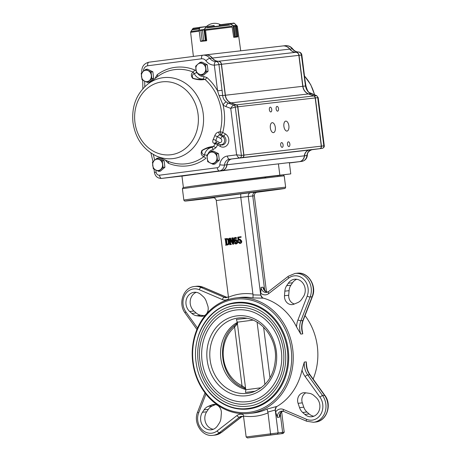 <?xml version="1.0" encoding="UTF-8"?>
<svg xmlns="http://www.w3.org/2000/svg" width="461" height="461" viewBox="0 0 461 461"><rect width="100%" height="100%" fill="white"/><g stroke="black" fill="none" stroke-linecap="round" stroke-linejoin="round"><path stroke-width="0.69" d="M246.041 389.591A35.802 31.037 83.4 0 1 220.865 358.664A35.802 31.037 83.4 0 1 237.536 322.291M246.963 318.286L236.395 319.404L237.248 322.181M255.233 391.216L245.465 392.438L245.794 389.758M235.404 305.464A50.739 43.985 83.4 0 1 235.94 305.401C247.177 304.26 257.497 307.545 266.896 315.255C277.729 324.74 283.93 337.181 285.492 352.59C288.16 380.123 269.316 404.579 247.592 406.21A50.739 43.985 83.4 0 1 198.103 361.165A50.739 43.985 83.4 0 1 235.404 305.464M235.692 307.729A48.457 42.009 83.4 0 1 236.199 307.666A48.457 42.009 83.4 0 1 283.492 350.982A48.457 42.009 83.4 0 1 247.327 403.945C225.498 407.075 203.255 387.39 200.109 362.381C195.671 336.507 212.815 310.005 235.686 307.729L236.199 307.666M235.974 309.994A46.181 40.032 83.4 0 1 236.458 309.93C246.687 308.893 256.068 311.884 264.62 318.897C274.479 327.529 280.121 338.858 281.544 352.878C283.976 377.951 266.821 400.2 247.067 401.681A46.181 40.032 83.4 0 1 202.027 360.681A46.181 40.032 83.4 0 1 235.974 309.994M238.418 241.65L238.66 242.711L239.708 243.195L240.538 241.189L239.38 239.634L238.118 240.579L237.841 237.127L240.533 236.781L240.498 237.323L238.112 237.634L238.32 240.169L240.06 239.19L241.714 240.982C241.904 242.33 241.443 243.131 240.331 243.391L239.766 243.46L238.101 242.273L238.418 241.65L238.982 241.587L239.224 242.642L240.273 243.131M239.945 239.564L238.412 240.579M238.833 239.472L238.677 237.571L241.063 237.259L241.097 236.712L240.533 236.781M235.387 239.789L235.951 239.726C236.931 239.726 237.49 240.314 237.64 241.489C237.824 242.763 237.409 243.569 236.378 243.904L235.813 243.973C234.47 243.817 233.756 242.889 233.669 241.201C233.283 239.288 233.802 238.014 235.225 237.375L236.32 238.055L236.049 238.533L235.208 237.651C234.159 238.297 233.842 239.392 234.257 240.93L235.387 239.789C236.366 239.789 236.925 240.377 237.075 241.558C237.259 242.832 236.845 243.633 235.813 243.973M235.225 237.375L236.885 237.985L236.049 238.533M235.502 237.657L234.741 240.083M257.59 191.943L250.45 192.71C248.882 193.13 248.145 194.375 248.249 196.455L260.707 295.092L253.026 294.884L240.786 197.354L216.284 200.541L228.581 298.06M226.218 238.637L226.777 238.573C228.316 238.591 229.169 239.513 229.342 241.351C229.705 243.322 229.094 244.526 227.509 244.97L225.585 245.212L225.976 244.589L225.308 239.328L224.778 238.827L226.218 238.637C227.751 238.654 228.604 239.582 228.777 241.42C229.14 243.385 228.529 244.589 226.945 245.033L225.585 245.212M232.471 241.616L230.379 238.107L229.814 238.17L232.551 242.763L232.073 238.446L231.497 238.222L231.825 238.181M233.37 237.985L232.77 237.784L233.37 237.985L232.868 238.354L233.6 244.174L232.828 244.267L229.716 239.052M229.647 239.063L230.275 244.03L230.84 243.967L230.356 240.135M230.84 243.967L231.163 244.221M231.451 244.457L229.578 244.693L230.045 244.059L229.382 238.798L228.806 238.573L229.105 238.539M243.385 415.24L246.151 436.965L278.116 432.873L275.217 409.95L276.439 406.544L267.075 409.045L268.014 412.889L270.682 434.93L283.106 433.496L247.534 437.938L270.682 434.93M276.439 406.544L276.888 406.493A3.423 2.968 -96.6 0 0 275.355 409.933L275.62 412.019L277.453 417.43L279.429 417.199L280.922 412.509L282.702 411.149M266.475 291.853L254.339 195.792L240.786 197.354L240.705 193.897L212.262 197.59C214.486 197.585 215.823 198.564 216.284 200.541M264.706 290.465L252.761 195.931C252.697 193.851 253.636 192.577 255.584 192.122M260.707 295.092L262.747 298.146L263.196 298.094A58.149 50.41 -96.6 0 1 296.556 326.924L300.774 334.087L302.75 333.856L302.318 331.159C301.598 327.396 301.892 323.795 303.2 320.355A2.282 0.588 -158.8 0 1 302.889 320.51L312.097 296.763A16.533 14.331 -96.6 0 0 310.426 280.155A16.533 14.331 -96.6 0 0 297.045 273.217C308.023 271.454 317.156 285.791 312.408 296.607A2.282 0.588 -158.8 0 1 312.097 296.763L310.12 296.993A16.533 14.331 -96.6 0 0 308.449 280.38A16.533 14.331 -96.6 0 0 295.069 273.442L297.045 273.217M260.719 295.173L261.024 287.399A5.699 4.944 -96.6 0 0 266.579 292.424L268.533 291.606A2.282 1.008 52.2 0 0 268.803 293.542L288.684 278.121A14.251 12.355 -96.6 0 1 303.666 279.274A14.251 12.355 -96.6 0 1 307.176 296.141L297.967 319.888A19.385 16.803 -96.6 0 0 296.556 326.924M267.553 292.176L265.519 291.266L263 287.168L261.024 287.399M313.134 379.075A58.149 50.41 -96.6 0 0 317.335 346.355A58.149 50.41 -96.6 0 0 305.032 315.629M292.718 349.202A58.149 50.41 -96.6 0 0 236.044 297.927A58.149 50.41 -96.6 0 0 192.646 361.482A58.149 50.41 -96.6 0 0 249.401 413.459A58.149 50.41 -96.6 0 0 292.718 349.202M276.888 406.493A58.149 50.41 -96.6 0 0 302.007 370.062L304.312 362.087L306.288 361.862A17.103 14.827 -96.6 0 0 309.734 374.735L307.764 374.966A2.282 0.617 144.3 0 0 305.119 376.51L319.94 397.14A14.251 12.355 -96.6 0 1 320.735 414.358A14.251 12.355 -96.6 0 1 306.519 419.303L283.446 409.46A7.981 6.921 -96.6 0 0 275.62 412.019M306.519 419.303A2.282 1.02 -66.9 0 0 306.755 421.268L313.52 422.276A16.533 14.331 -96.6 0 0 325.028 412.278A16.533 14.331 -96.6 0 0 322.579 395.59L324.556 395.365A2.282 0.617 144.3 0 1 324.896 395.446L310.08 374.822C307.96 371.831 306.784 368.425 306.542 364.599L306.288 361.862M253.026 294.884L253.043 297.95L262.747 298.146M291.168 349.392A57.008 49.425 -96.6 0 0 211.466 309.959A57.008 49.425 -96.6 0 0 223.839 407.927A57.008 49.425 -96.6 0 0 291.168 349.392M202.195 381.691A53.591 46.457 -96.6 0 0 248.312 408.993A53.591 46.457 -96.6 0 0 288.229 349.778A53.591 46.457 -96.6 0 0 236.003 302.525A53.591 46.457 -96.6 0 0 197.331 339.63M277.378 434.124L278.116 432.873L282.628 432.355L280.259 413.586M281.688 433.622L282.628 432.355L284.207 432.211L281.625 411.788M260.857 295.155A3.423 2.968 -96.6 0 0 263.196 298.094M193.827 199.867L202.304 198.824L193.827 199.867M242.348 193.562L250.824 192.519L242.348 193.562M270.29 190.33L278.772 189.292L270.29 190.33M301.759 299.189L303.384 296.74A10.834 9.393 -96.6 0 0 303.955 284.823A10.834 9.393 -96.6 0 0 294.596 279.239A10.834 9.393 -96.6 0 0 288.298 283.256L286.667 285.699A10.834 9.393 -96.6 0 0 284.835 291.162L284.489 295.726A7.981 6.921 -96.6 0 0 292.314 304.6A7.981 6.921 -96.6 0 0 293.945 304.174L297.668 302.629A10.834 9.393 -96.6 0 0 301.759 299.189M296.746 279.274A10.834 9.393 -96.6 0 0 292.533 282.766L290.903 285.209A10.834 9.393 -96.6 0 0 289.07 290.672L288.724 295.236A7.981 6.921 -96.6 0 0 294.423 303.978M196.242 292.326A10.834 9.393 -96.6 0 0 190.249 300.71A10.834 9.393 -96.6 0 0 193.948 311.019L196.132 312.967A10.834 9.393 -96.6 0 0 200.944 315.255L204.229 315.704M189.713 311.503L191.897 313.457A10.834 9.393 -96.6 0 0 196.709 315.739L200.696 316.286A7.981 6.921 -96.6 0 0 202.206 316.304A7.981 6.921 -96.6 0 0 207.744 305.695L206.274 301.367A10.834 9.393 -96.6 0 0 203.145 296.55L200.961 294.596A10.834 9.393 -96.6 0 0 194.093 292.291A10.834 9.393 -96.6 0 0 186.227 299.996A10.834 9.393 -96.6 0 0 189.713 311.503L193.948 311.019M215.644 404.568L212.394 405.916A10.834 9.393 -96.6 0 0 208.309 409.356L206.678 411.8A10.834 9.393 -96.6 0 0 205.618 422.599A10.834 9.393 -96.6 0 0 213.316 429.272M204.073 409.846L202.442 412.29A10.834 9.393 -96.6 0 0 201.872 424.206A10.834 9.393 -96.6 0 0 211.23 429.796A10.834 9.393 -96.6 0 0 217.534 425.78L219.159 423.331A10.834 9.393 -96.6 0 0 220.992 417.873L221.338 413.31A7.981 6.921 -96.6 0 0 213.512 404.43A7.981 6.921 -96.6 0 0 211.881 404.856L208.159 406.406A10.834 9.393 -96.6 0 0 204.073 409.846L208.309 409.356M302.681 412.486L304.865 414.433A10.834 9.393 -96.6 0 0 311.734 416.744A10.834 9.393 -96.6 0 0 319.6 409.04A10.834 9.393 -96.6 0 0 316.119 397.526L313.935 395.573A10.834 9.393 -96.6 0 0 309.118 393.291L305.136 392.743A7.981 6.921 -96.6 0 0 303.62 392.726A7.981 6.921 -96.6 0 0 298.088 403.34L299.558 407.668A10.834 9.393 -96.6 0 0 302.681 412.486L306.917 411.996L309.101 413.943A10.834 9.393 -96.6 0 0 313.82 416.214M305.839 392.841A7.981 6.921 -96.6 0 0 302.324 402.851L303.787 407.178A10.834 9.393 -96.6 0 0 306.917 411.996M257.641 191.937L257.618 191.937C255.394 192.433 254.305 193.718 254.339 195.792M284.207 432.211L283.112 433.496L247.534 437.938M246.151 436.965L247.488 437.944M226.898 244.768C228.126 244.261 228.547 243.195 228.172 241.57C228.137 239.979 227.498 239.092 226.253 238.902L225.85 239.253L226.512 244.52L226.898 244.768M226.945 245.033L227.509 244.97M228.777 241.42L229.342 241.351M225.85 239.253L226.818 238.838M226.512 244.52L227.077 244.451L226.414 239.19M227.077 244.451L227.463 244.705M228.806 238.573L229.814 238.17M230.886 244.52L229.578 244.693M230.275 244.03L230.852 244.255M232.805 238.055L232.304 238.418L233.036 244.244L233.6 244.174M232.304 238.418L232.868 238.354M232.551 238.083L233.116 238.02M231.497 238.222L232.77 237.784M234.332 241.495L235.784 243.702L236.533 241.616L235.404 240.146L234.332 241.495L234.897 241.426L236.349 243.639M236.32 238.055L236.885 237.985M237.075 241.558L237.64 241.489M235.963 240.083L234.897 241.426M238.112 237.634L238.677 237.571M240.498 237.323L241.063 237.259M238.66 242.711L239.224 242.642M238.775 242.031L239.34 241.967M239.495 239.259L241.149 241.045L241.714 240.982M241.149 241.045C241.339 242.394 240.878 243.201 239.766 243.46M242.013 385.765L234.597 327.056A1.827 0.784 -130.5 0 1 234.384 325.668C215.396 340.397 220.116 377.784 242.158 387.188A1.827 0.795 115.8 0 1 242.013 385.765L245.546 388.127L237.421 323.829L234.597 327.056A34.005 29.475 -96.6 0 0 223.481 358.335A34.005 29.475 -96.6 0 0 242.013 385.765M263.617 327.264L269.996 377.882M237.19 322.199L253.043 320.113M261.226 387.736L245.725 389.776M264.948 384.474L257.088 322.164M237.611 323L237.421 323.829M245.69 389.505L245.546 388.127M183.392 187.471L181.962 176.171A50.168 0.305 -7.2 0 1 222.945 170.691A50.168 0.305 -7.2 0 1 278.415 163.88L279.844 175.192L290.77 173.901L289.341 162.589L278.415 163.88M277.067 175.797A50.168 0.305 172.8 0 0 257.549 177.848A50.168 0.305 172.8 0 0 190.301 186.457A50.168 0.305 -7.2 0 1 190.894 186.377M282.679 174.909L290.77 173.901M282.109 175.071L281.112 175.203M279.401 175.468L278.248 175.618M192.698 28.83L190.86 31.521L199.135 30.363M199.117 29.948L199.636 27.308L199.457 27.66L214.065 25.505L214.296 26.577M200.742 41.208L202.177 40.752L200.887 30.57L202.177 40.752L200.523 41.311L199.106 30L200.892 30.57L199.383 30.178M199.112 30.155L204.454 29.458L202.483 30.363L203.774 40.545L206.021 40.603L206.689 40.522L205.525 29.884M200.887 30.57L204.454 29.458M200.829 41.375L205.871 40.85L203.762 40.545L202.483 30.363M199.336 27.839L199.233 29.873M206.424 26.657L214.186 25.718L199.642 27.308L206.424 26.657L204.598 29.337L205.981 40.603M206.643 40.718L200.518 41.311L199.106 30.121L199.457 27.66M205.439 40.775L203.998 29.579M204.344 29.21L205.969 26.98M233.341 25.856L234.805 26.335L233.139 25.781L229.976 23.718L219.442 25.067L219.275 25.436L219.528 24.825L234.419 23.304L230.027 23.482M219.707 25.902L219.62 24.813L219.275 25.436M232.085 26.577L233.664 37.157M237.133 36.984L233.715 37.151L236.09 36.517L234.666 37.26L237.588 36.92L237 36.407L237.738 36.776M236.401 25.505L235.721 26.231L236.384 25.401L237.801 36.586M234.609 37.036L233.9 37.358M233.727 25.874L235.093 37.082M234.637 37.266L233.139 25.781L236.303 25.343M230.661 23.903L233.306 25.597M229.976 23.718L233.79 23.05L234.482 23.378M237.052 36.995L237.853 36.615L236.464 25.609L234.419 23.304L236.234 25.257M240.509 50.843L231.555 51.88M213.011 164.283L217.5 160.382L216.676 153.853L211.363 151.22L208.96 153.19L206.874 155.126L207.698 161.655L213.011 164.283L214.826 164.076L219.315 160.174L217.5 160.382M216.676 153.853L218.491 153.64L213.178 151.012L211.363 151.22M218.491 153.64L219.315 160.174M215.097 162.353A5.699 4.944 -96.6 0 0 216.929 157.138A5.699 4.944 -96.6 0 0 213.858 152.556A5.699 4.944 -96.6 0 0 208.96 153.19A5.699 4.944 -96.6 0 0 207.127 158.405A5.699 4.944 -96.6 0 0 210.193 162.987A5.699 4.944 -96.6 0 0 215.097 162.353M158.607 171.348L163.096 167.447L162.272 160.918L156.959 158.29L154.556 160.261L152.47 162.191L153.294 168.72L158.607 171.348L160.422 171.14L164.911 167.239L163.096 167.447M162.272 160.918L164.087 160.705L158.774 158.077L156.959 158.29M164.087 160.705L164.911 167.239M160.693 169.418A5.699 4.944 -96.6 0 0 162.526 164.202A5.699 4.944 -96.6 0 0 159.454 159.621A5.699 4.944 -96.6 0 0 154.556 160.261A5.699 4.944 -96.6 0 0 152.724 165.476A5.699 4.944 -96.6 0 0 155.789 170.057A5.699 4.944 -96.6 0 0 160.693 169.418M147.376 82.438L151.865 78.537L151.041 72.002L145.722 69.375L143.319 71.346L141.233 73.276L142.063 79.811L147.376 82.438L149.191 82.225L153.68 78.324L151.865 78.537M151.041 72.002L152.856 71.795L147.543 69.167L145.722 69.375M152.856 71.795L153.68 78.324M149.462 80.508A5.699 4.944 -96.6 0 0 151.294 75.287A5.699 4.944 -96.6 0 0 148.223 70.706A5.699 4.944 -96.6 0 0 143.319 71.346A5.699 4.944 -96.6 0 0 141.487 76.561A5.699 4.944 -96.6 0 0 144.558 81.142A5.699 4.944 -96.6 0 0 149.462 80.508M201.78 75.374L206.269 71.467L205.439 64.938L200.126 62.31L197.723 64.281L195.637 66.211L196.467 72.74L201.78 75.374L203.595 75.16L208.084 71.259L206.269 71.467M205.439 64.938L207.26 64.73L201.947 62.097L200.126 62.31M207.26 64.73L208.084 71.259M203.866 73.437A5.699 4.944 -96.6 0 0 205.692 68.222A5.699 4.944 -96.6 0 0 202.627 63.641A5.699 4.944 -96.6 0 0 197.723 64.281A5.699 4.944 -96.6 0 0 195.89 69.496A5.699 4.944 -96.6 0 0 198.962 74.077A5.699 4.944 -96.6 0 0 203.866 73.437M289.854 144.051A2.397 1.193 82.6 0 0 288.361 141.815A2.397 1.193 82.6 0 0 287.485 144.345A2.397 1.193 82.6 0 0 288.978 146.563A2.397 1.193 82.6 0 0 289.854 144.051M283.083 144.835A2.397 1.193 82.6 0 0 281.585 142.599A2.397 1.193 82.6 0 0 280.709 145.129A2.397 1.193 82.6 0 0 282.201 147.347A2.397 1.193 82.6 0 0 283.083 144.835M278.507 108.64A2.397 1.193 82.6 0 0 277.015 106.399A2.397 1.193 82.6 0 0 276.139 108.929A2.397 1.193 82.6 0 0 277.631 111.147A2.397 1.193 82.6 0 0 278.507 108.64M271.731 109.418A2.397 1.193 82.6 0 0 270.238 107.183A2.397 1.193 82.6 0 0 269.362 109.712A2.397 1.193 82.6 0 0 270.855 111.931A2.397 1.193 82.6 0 0 271.731 109.418M288.868 125.801A5.019 2.501 82.6 0 0 285.739 121.116A5.019 2.501 82.6 0 0 283.901 126.412A5.019 2.501 82.6 0 0 287.03 131.068A5.019 2.501 82.6 0 0 288.868 125.801M275.315 127.369A5.019 2.501 82.6 0 0 272.186 122.684A5.019 2.501 82.6 0 0 270.353 127.979A5.019 2.501 82.6 0 0 273.477 132.63A5.019 2.501 82.6 0 0 275.315 127.369M197.665 73.408A7.981 6.921 -96.6 0 0 203.837 76.538L206.937 77.569A2.282 0.818 -48.7 0 1 204.966 79.401A47.437 41.127 -96.6 0 1 220.087 131.829A2.282 0.467 -165.2 0 1 222.761 132.434A2.282 0.957 -60.3 0 1 221.026 134.537L220.087 131.829L218.572 132.059L219.505 134.779L217.315 136.617A2.282 0.565 19.9 0 0 214.705 135.816C215.587 133.69 216.877 132.44 218.572 132.059M147.676 65.785A3.423 1.706 -97.4 0 1 148.932 62.2L202.782 55.205A3.423 1.706 -97.4 0 1 202.805 55.199A9.122 7.906 83.4 0 1 202.898 55.187A9.122 7.906 83.4 0 1 209.807 58.345A9.122 7.906 -96.6 0 0 215.921 61.544A3.423 2.968 83.4 0 1 218.958 64.58L222.692 95.56C222.945 98.279 224.167 100.412 226.363 101.962A3.423 1.291 128.4 0 0 223.038 104.952L219.084 95.611L217.569 90.846L214.325 65.157A12.545 10.874 83.4 0 1 205.917 60.754A5.699 4.944 -96.6 0 0 201.538 58.789L147.676 65.785A5.699 4.944 -96.6 0 0 143.44 71.242M156.077 155.881C143.106 149.341 135.413 138.277 132.993 122.684C131.448 106.577 136.381 93.721 147.785 84.121A40.747 35.318 83.4 0 1 203.261 114.069A40.747 35.318 83.4 0 1 156.077 155.881L168 161.264M166.375 160.549A2.282 0.426 154.1 0 1 165.908 160.866L168.38 163.292A49.644 43.034 83.4 0 0 205.744 158.44A2.282 1.014 53.3 0 0 203.825 156.682C201.215 155.501 200.558 153.438 201.849 150.499C205.813 147.969 209.68 146.656 213.449 146.546L211.593 147.503C208.522 147.601 205.381 148.609 202.189 150.522C201.417 152.735 202.177 154.233 204.471 155A10.263 8.897 83.4 0 1 211.593 147.503A2.282 1.135 80.5 0 1 213.068 149.623L215.811 147.837A2.282 0.801 34.1 0 0 213.449 146.546A47.437 41.127 -96.6 0 0 215.189 143.774L216.71 142.841M155.87 170.092L156.135 172.189A3.423 2.968 -96.6 0 0 159.506 175.203L217.292 167.7A3.423 2.968 -96.6 0 0 219.816 164.784A10.263 8.897 83.4 0 1 227.394 156.037L236.614 154.838L241.391 155.392A2.282 1.977 83.4 0 1 239.714 157.91C238.619 157.841 237.582 156.815 236.614 154.838L230.748 108.381C231.739 106.52 232.788 105.448 233.877 105.166A2.282 1.977 83.4 0 1 235.289 107.079L230.748 108.381L225.988 106.624A12.545 10.874 83.4 0 1 223.038 104.952A49.644 43.034 83.4 0 1 222.761 132.434L225.314 133.892A2.282 0.957 -60.3 0 1 223.585 135.995L221.026 134.537L219.505 134.779L222.444 136.456A2.282 0.957 119.7 0 0 220.71 138.559L217.315 136.617A48.123 41.721 83.4 0 1 215.748 140.438L216.301 142.593L213.944 143.331L215.189 143.774A2.282 0.738 30 0 1 217.632 144.933A49.644 43.034 83.4 0 1 215.811 147.837M213.944 143.331C212.642 142.766 212.394 141.475 213.213 139.458A45.921 39.807 -96.6 0 0 214.705 135.816M203.837 76.538A2.282 1.135 -95.3 0 1 202.932 78.94L204.966 79.401C201.215 80.197 197.124 79.845 192.681 78.347C190.779 75.852 190.929 73.754 193.136 72.049L194.173 73.501C192.179 74.757 191.788 76.336 193.003 78.249C196.57 79.35 199.878 79.58 202.932 78.94A10.263 8.897 83.4 0 1 194.173 73.501A2.282 0.426 -25.9 0 0 196.444 72.642M155.248 78.364A7.981 6.921 -96.6 0 0 155.403 77.719L157.189 74.734A2.282 1.014 -126.7 0 1 157.431 76.687L155.991 77.788M196.115 70.977L194.554 69.882A2.282 1.026 -68 0 1 193.136 72.049A47.437 41.127 -96.6 0 0 157.431 76.687L157.391 76.716M163.857 178.142A6.84 5.93 -96.6 0 0 163.926 178.136A6.84 5.93 -96.6 0 0 164.001 178.125L221.781 170.622A6.84 5.93 -96.6 0 0 226.835 164.79A6.84 5.93 83.4 0 1 231.889 158.964L242.088 157.639A2.282 1.977 -96.6 0 0 243.765 155.121L237.657 106.802A2.282 1.977 -96.6 0 0 236.251 104.895L230.88 102.907A9.122 7.906 83.4 0 1 225.245 95.266L221.332 64.304A3.423 2.968 -96.6 0 0 218.295 61.273A9.122 7.906 83.4 0 1 212.181 58.069A9.122 7.906 -96.6 0 0 205.272 54.917A9.122 7.906 -96.6 0 0 205.174 54.928L202.996 55.182M213.213 139.458A2.282 0.651 24.7 0 1 215.748 140.438L219.142 142.38A2.282 0.957 -60.3 0 0 219.142 144.23L220.963 144.869A4.771 4.137 -96.6 0 0 225.769 141.907A4.771 4.137 -96.6 0 0 223.585 135.995L222.444 136.456A4.38 3.797 83.4 0 1 224.449 141.89A4.38 3.797 83.4 0 1 220.041 144.604A4.38 3.797 83.4 0 1 219.24 144.27A2.282 0.957 -60.3 0 1 219.142 144.23L216.301 142.593M168.38 163.292A2.282 1.026 112 0 0 168.121 161.315A47.437 41.127 -96.6 0 0 203.825 156.682L204.471 155A2.282 0.403 11.5 0 1 206.88 155.282M155.403 77.719A2.282 0.403 -168.5 0 1 155.881 77.88M217.886 143.509A2.282 0.957 -60.3 0 1 217.632 144.933L220.185 146.391A2.282 0.957 119.7 0 0 220.341 144.691M218.295 61.273L215.921 61.544A3.423 1.694 90 0 0 214.325 65.157L221.332 64.304M222.202 90.27L217.569 90.846A49.644 43.034 83.4 0 0 206.937 77.569M225.245 95.266L222.692 95.56A3.423 0.38 176.3 0 0 219.084 95.611M150.966 153.017A3.423 0.467 159.5 0 0 150.931 153.138L153.127 162.059M205.537 54.888L282.697 45.967A9.122 7.906 83.4 0 1 282.795 45.956A9.122 7.906 83.4 0 1 289.704 49.108A9.122 7.906 83.4 0 0 295.818 52.312A3.423 2.968 83.4 0 1 298.855 55.343L302.768 86.305A9.122 7.906 83.4 0 0 308.403 93.946L231.047 102.884A9.122 7.906 83.4 0 1 225.412 95.243L221.499 64.286A3.423 2.968 83.4 0 0 218.462 61.25A9.122 7.906 83.4 0 1 212.348 58.051A9.122 7.906 83.4 0 0 205.439 54.894A9.122 7.906 83.4 0 0 205.358 54.905M184.4 175.768L164.168 178.107A6.84 5.93 83.4 0 1 164.099 178.119A6.84 5.93 83.4 0 1 164.012 178.125L161.627 178.401A6.84 5.93 83.4 0 1 161.557 178.413L163.926 178.136M164.168 178.107L221.954 170.605A6.84 5.93 83.4 0 0 227.002 164.773A6.84 5.93 83.4 0 1 232.056 158.941L242.256 157.616A2.282 1.977 83.4 0 0 243.932 155.098L237.83 106.785A2.282 1.977 83.4 0 0 236.418 104.872L231.047 102.884M308.403 93.946L313.774 95.934A2.282 1.977 83.4 0 1 315.18 97.841L321.288 146.16A2.282 1.977 83.4 0 1 319.611 148.678L242.256 157.616M322.199 148.379L311.953 149.71A6.84 5.93 -96.6 0 0 306.899 155.536A6.84 5.93 83.4 0 1 301.846 161.367L299.304 161.661A6.84 5.93 83.4 0 0 304.358 155.83A6.84 5.93 83.4 0 1 309.412 150.004L319.611 148.678M309.291 92.546A3.423 1.291 -51.6 0 0 308.795 92.436C307.112 90.823 306.012 88.673 305.482 85.988A3.423 0.34 -10.7 0 0 305.902 85.74A3.423 0.34 -10.7 0 0 305.902 85.734C306.974 89.722 308.104 91.993 309.291 92.546L316.661 95.675L313.941 95.911L308.57 93.923A9.122 7.906 83.4 0 1 302.935 86.282L299.022 55.326A3.423 2.968 -96.6 0 0 295.985 52.289A9.122 7.906 83.4 0 1 289.871 49.091A9.122 7.906 -96.6 0 0 282.962 45.939A9.122 7.906 -96.6 0 0 282.881 45.944M283.06 45.927L285.238 45.674A9.122 7.906 83.4 0 1 285.336 45.662A9.122 7.906 83.4 0 1 292.245 48.814A9.122 7.906 -96.6 0 0 298.359 52.018A3.423 2.968 83.4 0 1 301.396 55.049L305.482 85.988L225.412 95.243M299.477 161.644L299.471 161.638A6.84 5.93 -96.6 0 0 304.525 155.812A6.84 5.93 83.4 0 1 309.579 149.981L319.778 148.655A2.282 1.977 -96.6 0 0 321.455 146.137L315.353 97.824A2.282 1.977 -96.6 0 0 313.941 95.911L313.895 95.98M295.974 52.318L298.359 52.018A3.423 1.694 -90 0 1 298.457 52.012L298.457 52.012A3.423 1.694 -90 0 1 298.647 52.035M304.64 80.738L305.096 80.692L305.902 85.74M318.188 97.605L237.83 106.785M308.795 92.436A9.122 7.906 -96.6 0 0 310.945 93.652L316.315 95.64A2.282 1.977 83.4 0 1 317.721 97.548L323.829 145.866L324.262 145.659M243.932 155.098L323.829 145.866A2.282 1.977 83.4 0 1 322.153 148.384L319.773 148.649M236.816 392.72A37.958 32.904 83.4 0 1 209.79 353.76A37.958 32.904 83.4 0 1 238.003 318.032A37.958 32.904 83.4 0 1 245.315 318.027C261.479 319.623 275.574 337.181 275.545 356.192C275.01 373.785 267.772 385.644 253.838 391.775A37.958 32.904 83.4 0 1 236.816 392.72M235.116 303.205C211.132 305.309 191.39 333.441 196.202 363.003C199.642 390.363 223.977 411.898 247.851 408.475A53.021 45.962 83.4 0 0 287.422 350.527A53.021 45.962 83.4 0 0 235.675 303.136L235.116 303.205A53.021 45.962 83.4 0 1 235.675 303.136L241.322 302.485A53.021 45.962 83.4 0 1 242.993 302.324M255.158 407.593A53.021 45.962 83.4 0 1 253.498 407.824L255.158 407.593M236.724 315.9A40.222 34.869 83.4 0 1 274.226 371.866A40.222 34.869 83.4 0 1 214.336 379.645A40.222 34.869 83.4 0 1 236.724 315.9M253.003 294.037A61.572 53.378 -96.6 0 0 228.495 297.218M242.474 416.364A5.699 4.944 -96.6 0 0 241.276 417.032L239.299 417.263A2.282 1.008 -127.8 0 1 237.029 415.494L217.143 430.914A14.251 12.355 -96.6 0 1 202.16 429.761A14.251 12.355 -96.6 0 1 198.651 412.889L205.94 394.092M243.587 416.692L241.506 416.346A5.699 4.944 -96.6 0 0 239.299 417.263L219.419 432.683L221.395 432.453L241.276 417.032A2.282 1.008 -127.8 0 0 241.529 416.934L242.509 416.369M282.662 411.143A5.699 4.944 -96.6 0 0 279.429 417.199M306.755 421.268L283.682 411.431L281.7 411.126A5.699 4.944 -96.6 0 0 277.453 417.43M228.547 298.809A7.981 6.921 -96.6 0 1 222.381 299.569A2.282 1.02 113.1 0 1 224.144 297.31L201.071 287.468L203.047 287.238A16.533 14.331 -96.6 0 0 196.542 286.269L203.307 287.272L226.38 297.115A2.282 1.02 113.1 0 0 226.12 297.08L224.144 297.31A5.699 4.944 -96.6 0 0 226.391 297.645L228.437 296.757M203.307 287.272A2.282 1.02 113.1 0 0 203.047 287.238L226.12 297.08A5.699 4.944 -96.6 0 0 227.331 297.408M263 287.168A5.699 4.944 -96.6 0 0 267.518 292.188M249.401 413.459L253.239 413.016A58.149 50.41 -96.6 0 0 267.075 409.045M253.043 297.95A58.149 50.41 -96.6 0 0 239.887 297.483L236.044 297.927M243.512 416.07A61.572 53.378 -96.6 0 0 268.014 412.889M267.829 412.065L275.229 410.025M284.218 175.895A51.309 0.311 172.8 0 0 207.899 185.264A51.309 0.311 172.8 0 0 182.406 188.756L183.835 200.068A51.309 0.311 -7.2 0 1 209.329 196.576A51.309 0.311 -7.2 0 1 285.647 187.206L284.218 175.895L283.221 174.903L192.738 186.123L183.046 187.587L182.406 188.756M192.646 200.27L213.72 197.723A50.168 0.305 -7.2 0 1 185.149 201.065A50.168 0.305 -7.2 0 1 210.037 197.642A50.168 0.305 -7.2 0 1 278.945 189.062A50.168 0.305 -7.2 0 1 256.299 192.346L284.034 188.612L285.244 188.226L285.647 187.206M250.45 192.71L240.705 193.897M264.873 177.427A50.168 0.305 172.8 0 0 265.767 177.312M307.176 296.141A2.282 0.588 -158.8 0 0 310.12 296.993L300.912 320.741L302.889 320.51A17.103 14.827 -96.6 0 0 302.75 333.856M284.489 295.726L288.724 295.236M284.835 291.162L289.07 290.672M286.667 285.699L290.903 285.209M288.298 283.256L292.533 282.766M260.598 293.069A7.981 6.921 -96.6 0 0 268.803 293.542M297.967 319.888A2.282 0.588 -158.8 0 0 300.912 320.741A17.103 14.827 -96.6 0 0 300.774 334.087M191.897 313.457L196.132 312.967M200.696 316.286L203.681 315.941M196.709 315.739L200.944 315.255M222.381 299.569L199.308 289.733A2.282 1.02 113.1 0 1 201.071 287.468A16.533 14.331 -96.6 0 0 194.565 286.5L196.542 286.269M199.308 289.733A14.251 12.355 -96.6 0 0 185.097 294.671A14.251 12.355 -96.6 0 0 185.892 311.895L197.521 328.082M202.442 412.29L206.678 411.8M208.159 406.406L212.394 405.916M211.881 404.856L215.195 404.476M198.651 412.889A2.282 0.588 21.2 0 1 197.654 411.938C192.911 422.749 202.045 437.086 213.017 435.328A16.533 14.331 -96.6 0 0 219.419 432.683A2.282 1.008 -127.8 0 1 217.143 430.914M213.017 435.328L214.993 435.098A16.533 14.331 -96.6 0 0 221.395 432.453A2.282 1.008 -127.8 0 0 221.643 432.355L241.529 416.934M243.229 414.67A7.981 6.921 -96.6 0 0 237.029 415.494M302.007 370.062A19.385 16.803 -96.6 0 0 305.119 376.51M313.52 422.276L315.497 422.046A16.533 14.331 -96.6 0 0 327.005 412.053A16.533 14.331 -96.6 0 0 324.556 395.365L309.734 374.735A2.282 0.617 144.3 0 1 310.08 374.822M319.94 397.14A2.282 0.617 144.3 0 1 322.579 395.59L307.764 374.966A17.103 14.827 -96.6 0 1 304.312 362.087M299.558 407.668L303.787 407.178M304.865 414.433L309.101 413.943M298.088 403.34L302.324 402.851M238.642 302.307A53.591 46.457 -96.6 0 0 234.511 303.286M246.681 408.59A53.591 46.457 -96.6 0 0 250.928 408.607M268.533 291.606L288.419 276.191A2.282 1.008 52.2 0 0 288.684 278.121M283.682 411.431A2.282 1.02 -66.9 0 1 283.446 409.46M196.928 329.465L185.166 313.094A2.282 0.617 -35.7 0 1 185.892 311.895M199.348 27.677L193.119 28.507M193.257 28.259L199.434 27.441L193.257 28.259L191.822 30.276M191.903 30.172L192.658 28.761M199.129 30.184L200.529 41.294M206.442 40.781L205.894 40.845M202.177 40.752L203.774 40.545M234.799 26.335L236.09 36.517L234.799 26.335L235.715 26.231L237.006 36.407L235.721 26.231M236.09 36.517L237.006 36.407M219.62 24.813L229.999 23.488M237.588 36.92L237.058 36.995M230.027 24.969L206.632 27.885M199.221 28.847L192.162 29.838C192.865 29.158 191.782 29.619 199.809 28.444M236.02 24.998L236.925 25.701L236.476 25.73M231.941 26.242L205.462 29.544M232.327 26.992L205.41 30.345M199.233 31.146L190.624 32.351L193.39 56.426M240.717 50.819L237.357 26.444L236.574 26.508M199.256 28.513L193.931 29.32M229.1 24.75L207.254 27.476L229.111 24.75M304.508 76.065A40.747 35.318 83.4 0 1 314.529 94.885M225.314 133.892A7.013 6.079 83.4 0 1 228.276 143.296A7.013 6.079 83.4 0 1 220.185 146.391M219.142 142.38A2.144 1.856 -96.6 0 0 221.614 141.429A2.144 1.856 -96.6 0 0 220.71 138.559M134.946 122.413A36.701 31.821 83.4 0 1 178.298 84.732A36.701 31.821 83.4 0 1 186.261 147.802A36.701 31.821 83.4 0 1 134.946 122.413M144.61 81.165A37.629 32.622 83.4 0 1 144.748 86.754M157.189 74.734A49.644 43.034 83.4 0 1 194.554 69.882M153.219 154.418A37.629 32.622 83.4 0 1 154.596 160.221M213.068 149.623A7.981 6.921 -96.6 0 0 207.911 154.13M165.908 160.866A7.981 6.921 -96.6 0 0 165.534 160.174M226.363 101.962A9.122 7.906 -96.6 0 0 228.506 103.178L230.88 102.907M205.917 60.754A3.423 0.974 142.4 0 1 209.807 58.345L212.181 58.069M242.088 157.639L229.515 159.235A6.84 5.93 -96.6 0 0 224.467 165.067A6.84 5.93 83.4 0 1 219.413 170.898L221.781 170.622M217.292 167.7A3.423 1.706 -97.4 0 0 219.413 170.898L161.627 178.401A3.423 1.706 -97.4 0 1 159.506 175.203M219.816 164.784A3.423 0.403 -174.6 0 0 224.467 165.067L226.835 164.79M227.394 156.037A3.423 1.706 -97.4 0 0 229.515 159.235L231.889 158.964M237.657 106.802L235.289 107.079L241.391 155.392L243.765 155.121M225.988 106.624A3.423 1.562 110.3 0 1 228.506 103.178L233.877 105.166L236.251 104.895M201.538 58.789A3.423 1.706 -97.4 0 1 202.794 55.205L205.272 54.917M142.328 72.233L141.792 72.314C141.521 66.833 143.901 63.462 148.932 62.2A3.423 1.706 -97.4 0 1 148.943 62.2L202.794 55.205M156.135 172.189L154.435 172.426L154.02 169.129M289.75 49.166L292.245 48.814A3.423 0.974 -37.6 0 1 292.758 48.947C294.423 50.981 296.325 52.001 298.457 52.012A3.423 3.423 0 0 1 301.846 55.003L221.499 64.286M295.818 52.312L218.462 61.25M289.704 49.108L212.348 58.051M299.304 161.661L289.37 162.808M242.186 168.265L221.954 170.605M304.358 155.83L227.002 164.773M309.412 150.004L232.056 158.941M313.774 95.934L236.418 104.872M311.302 93.692A3.423 1.562 -69.7 0 0 310.945 93.652L308.524 93.992M301.846 161.367L289.387 162.987L301.857 161.367A3.423 1.706 82.6 0 1 301.846 161.367M316.661 95.675L318.188 97.599L324.262 145.67C324.481 146.863 323.783 147.768 322.164 148.379L311.964 149.704A3.423 1.706 82.6 0 0 311.964 149.704C308.726 150.954 307.187 152.85 307.349 155.38A3.423 0.403 5.4 0 1 306.899 155.536L304.364 155.801M311.976 149.704A3.423 1.706 82.6 0 1 311.964 149.704L309.579 149.981M241.322 302.485L242.987 302.324M247.851 408.475L253.498 407.824M192.058 200.339L185.028 201.077L184.273 200.835L183.835 200.068M303.2 320.355L312.408 296.607M288.419 276.191L295.069 273.442M324.896 395.446C332.283 404.827 326.734 421.25 315.497 422.046M197.654 411.938L205.03 392.916M221.643 432.355L214.993 435.098M226.38 297.115L227.365 297.397M185.166 313.094C177.779 303.713 183.328 287.289 194.565 286.5M237.352 323.484L237.225 322.47M237.415 323.017L234.384 325.668M245.759 388.951L242.158 387.188M214.008 25.516L214.474 26.554M219.522 24.825L219.263 25.954M237.357 26.444L236.925 25.701M190.624 32.351L190.86 31.521M220.531 24.698A12.545 12.545 0 0 0 206.557 26.41M304.496 75.973L310.731 84.72L314.702 94.949M147.785 84.121L157.408 76.705M168.058 161.292L164.323 159.627M141.838 72.694L141.792 72.314M142.743 79.851L142.835 89.048M154.435 172.426C155.253 176.419 157.627 178.413 161.557 178.413M282.795 45.956L205.439 54.894M184.383 175.774L164.099 178.119M292.758 48.947C290.81 46.521 288.332 45.426 285.336 45.662L282.962 45.939M301.846 55.003L305.096 80.692M307.349 155.38C306.87 158.705 305.038 160.699 301.857 161.367"/></g></svg>
